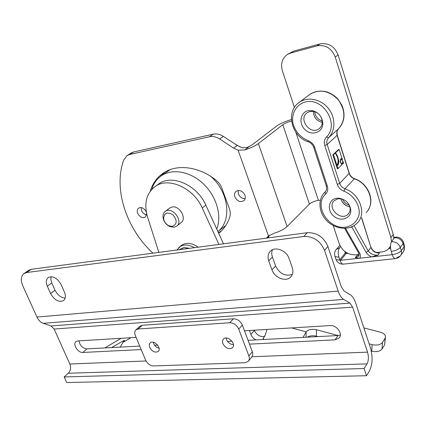 <?xml version="1.0" encoding="UTF-8"?>
<svg xmlns="http://www.w3.org/2000/svg" width="426" height="426" viewBox="0 0 426 426"><rect width="100%" height="100%" fill="white"/><g stroke="black" fill="none" stroke-linecap="round" stroke-linejoin="round"><path stroke-width="0.64" d="M153.594 365.961C150.138 365.716 147.476 363.756 145.612 360.098L135.324 335.571C134.366 333.079 134.589 331.162 135.995 329.82L138.168 328.994L229.752 322.754C233.789 322.903 236.781 325.017 238.736 329.106L248.869 355.896C249.668 358.181 249.434 360.029 248.161 361.44L244.977 362.734L153.594 365.961M139.792 326.311L142.172 325.283L233.416 318.792C237.431 318.93 240.408 321.028 242.341 325.086L252.623 352.526L252.725 355.183L251.638 357.26M222.878 343.649C222.186 341.705 222.393 340.15 223.506 338.979C227.377 334.825 236.712 343.984 232.436 347.744C228.815 349.655 225.631 348.292 222.878 343.649M226.137 338.01L226.52 339.618C227.995 342.728 230.296 344.41 233.421 344.666M149.718 347.414C148.972 345.454 149.143 343.936 150.24 342.861C153.829 339.32 162.157 348.324 158.206 351.471C155.053 352.973 152.226 351.62 149.718 347.414M153.238 342.227L153.632 343.596C154.814 346.098 156.64 347.653 159.095 348.271M78.954 340.869C79.896 345.545 82.543 348.218 86.883 348.883L139.733 346.077M327.913 246.457L341.391 286.927L344.112 291.08L350.401 294.861C352.542 296.224 354.288 298.914 355.646 302.923L370.402 347.675C372.915 356.786 372.58 364.571 369.406 371.025L366.509 375.721L364.097 368.527L367.026 363.873C368.634 360.657 368.804 356.743 367.537 352.142L352.616 307.119L349.97 303.088L343.654 299.398C341.439 298.03 339.607 295.266 338.169 291.102L324.527 250.366L327.913 246.457C323.755 237.021 316.88 232.442 307.279 232.708L303.749 236.478C313.403 236.233 320.325 240.86 324.527 250.366M248.076 340.321L338.095 335.539L340.315 335.033M366.509 375.721L66.728 382.543L64.182 376.935L68.298 373.245C70.62 370.689 71.142 367.617 69.859 364.017L54.129 329.042L51.051 325.975L43.292 323.323C40.587 322.338 38.478 320.245 36.966 317.05L22.796 285.857C20.48 280.223 20.89 276.107 24.037 273.508L26.705 272.518L303.749 236.478M26.705 272.518L31.268 269.312L28.494 270.377M31.268 269.312L307.279 232.708M47.307 286.219C45.726 282.273 46.04 279.371 48.266 277.496C53.021 275.649 57.318 278.024 61.152 284.632L64.432 292.098C65.955 295.937 65.657 298.77 63.549 300.602C58.783 302.535 54.459 300.192 50.587 293.583L47.307 286.219L51.775 282.896L55.023 290.223C57.537 295.09 60.929 297.699 65.194 298.056M268.742 260.85C267.427 256.793 268.05 253.502 270.611 250.983C275.473 246.132 286.607 250.616 289.062 258.523L292.257 267.666C293.482 271.543 292.923 274.695 290.575 277.134C285.75 282.225 274.461 277.741 271.953 269.844L268.742 260.85L272.411 257.038L275.585 265.973C279.584 273.753 285.175 276.565 292.364 274.413M244.492 330.794L330.139 325.581C336.678 324.857 343.196 333.936 339.096 338.031L335.028 339.847L249.508 344.123M227.516 341.412L231.941 341.178M154.601 345.284L157.636 345.124M141.187 349.544L82.836 352.462C77.995 352.994 72.356 344.08 75.977 341.583L77.74 340.944L136.091 337.392M51.051 276.682L50.848 279.616L51.775 282.896M272.448 249.774C271.516 251.979 271.506 254.402 272.411 257.038M64.182 376.935L364.097 368.527M249.407 330.496L250.882 334.442C251.862 336.849 253.571 338.67 256.01 339.9M120.223 347.11L122.944 342.328C124.264 341.093 124.749 340.443 124.403 340.379L122.912 341.029L123.497 341.801M111.676 347.563L122.912 341.029M307.3 337.174C309.851 335.699 312.854 335.363 316.31 336.173L316.438 329.735C311.901 328.808 308.467 329.511 306.14 331.843L303.072 337.397M382.058 348.995L382.473 342.44C380.391 344.89 376.941 345.63 372.122 344.645L371.749 351.216C376.547 352.206 379.987 351.466 382.058 348.995L384.678 344.762L385.381 337.669M371.749 351.216L371.312 351.093M317.929 336.609L316.31 336.173M316.438 329.735L338.111 335.539M369.14 343.851L372.122 344.645M382.473 342.44L385.104 338.233L384.678 344.762M363.884 327.903L380.146 332.131C383.16 332.988 384.934 334.351 385.471 336.21L385.104 338.233M262.72 339.543L265.361 334.666L266.974 329.426M121.122 338.303L104.865 347.925M264.86 336.322C260.355 337.238 256.846 335.289 254.338 330.464L254.237 330.203M392.037 254.072L391.547 254.748L392.021 254.024L391.217 251.431C390.141 247.282 390.253 244.045 391.558 241.723L394.252 237.948L393.832 237.873L393.257 234.422L390.924 237.543L391.499 241.803M393.826 238.661L393.832 237.873M377.175 252.73L376.637 252.581M358.953 254.913L358.57 255.078M350.145 227.452L351.849 227.047L366.168 252.448L368.213 250.962C370.519 253.912 373.751 255.312 377.915 255.174L371.456 256.937L340.608 260.291L346.114 253.55L346.168 252.623L345.294 253.001L346.114 253.55L347.802 253.358M391.547 254.748L371.456 256.937L368.314 254.977L366.168 252.448M344.613 228.363L358.633 252.916L359.666 253.177C360.689 255.057 360.737 256.734 359.805 258.204L355.252 257.655L358.399 256.319C359.027 256.622 359.107 255.493 358.639 252.922L358.436 252.565M344.804 251.505L345.294 253.001L339.778 259.738L340.608 260.291M394.204 237.91L394.465 237.793C398.645 237.697 401.537 239.582 403.14 243.454L403.278 241.856C401.825 238.597 399.311 237.01 395.727 237.085L394.465 237.793M351.69 226.872L354.496 225.354M354.054 225.636L368.213 250.962L370.924 247.458C372.537 251.271 375.386 253.145 379.475 253.092L377.915 255.174M359.006 255.398L358.868 255.717M334.825 255.898L335.06 256.58L338.952 257.245C337.861 253.257 338.047 250.131 339.501 247.873L336.38 249.343L335.848 249.998M340.108 260.158L336.087 259.684L335.853 258.981M339.778 259.738L338.952 257.245M339.501 247.873L340.518 246.665M339.176 246.031L339.82 245.317M391.558 241.723C395.765 241.633 398.677 243.539 400.302 247.437L403.14 243.454L404.125 246.675C404.689 248.704 404.37 250.456 403.166 251.931L400.914 255.147M391.217 251.431C395.461 250.77 398.491 249.439 400.302 247.437L401.292 250.685C399.492 252.698 396.468 254.029 392.224 254.673C393.033 257.128 394.023 258.454 395.184 258.641L395.6 258.603M403.502 242.602L404.253 245.067L404.125 246.675L401.292 250.685C401.867 252.725 401.548 254.487 400.339 255.967L396.542 257.863M339.985 260.361C340.816 262.72 341.86 263.982 343.116 264.152L343.596 264.099M337.999 168.595L337.328 168.712L332.828 154.846L334.682 153.104L335.347 152.977L333.499 154.723L337.999 168.595L342.062 164.516C340.039 162.578 339.751 160.591 341.194 158.552L342.419 159.649L339.128 149.409L335.571 152.764L337.642 156.374L338.963 161.678L337.994 165.379L337.142 164.665C338.366 162.844 338.414 160.229 337.28 156.827L335.347 152.977M332.828 154.846L333.499 154.723M337.653 165.091L338.297 161.8L338.963 161.678M337.142 156.47L337.642 156.374M338.297 161.8L337.999 159.58M335.012 153.04L335.571 152.764M334.905 152.891L338.462 149.537L339.128 149.409M342.083 159.707L342.419 159.649M341.348 159.148L340.789 158.722M342.818 163.829L343.537 163.121L342.957 161.332L342.818 163.829L342.185 163.866M340.933 159.308C340.214 161.332 340.566 162.865 341.982 163.919C343.143 162.29 342.909 160.698 341.29 159.148L340.933 159.308M340.411 159.324L341.146 159.175M313.376 111.532C313.616 117.012 316.358 120.579 321.593 122.235L322.306 122.363M315.075 117.608L316.555 119.434M310.053 111.436L313.962 111.474C319.234 113.199 322.019 116.82 322.306 122.337C322.168 124.956 321.156 127.033 319.271 128.567C310.671 135.873 297.795 119.158 307.125 112.768L310.053 111.436M340.869 198.681C342.211 203.229 345.236 205.95 349.943 206.834M341.418 200.374C342.941 203.197 345.198 205.225 348.186 206.461M349.325 205.055L350.199 208.708L350.129 210.045L349.341 212.499L348.079 214.177C340.816 221.85 326.305 207.425 334.351 200.545L338.276 198.692L342.712 199.112M308.136 110.68C300.064 112.347 298.456 124.046 305.309 129.935C311.954 136.102 322.631 132.449 322.802 123.726C322.455 117.123 319.127 112.789 312.812 110.723L308.136 110.68M336.524 198.276C328.361 199.395 326.763 210.465 333.771 216.158C340.566 222.122 351.162 218.581 350.795 210.263C349.778 203.319 345.715 199.288 338.601 198.165L336.524 198.276M359.113 254.482L355.854 254.844C347.978 254.95 342.44 251.271 339.224 243.81L333.228 225.556M376.52 252.538L381.648 251.968C384.625 251.606 387.048 250.408 388.906 248.374L390.477 246.004M349.405 205.231C346.194 204.171 343.904 202.11 342.531 199.054M390.924 237.543L335.251 57.036L338.137 54.997C334.527 46.264 328.489 42.568 320.017 43.91L293.674 51.115L287.417 54.448L290.548 53.074L317.013 45.859C325.528 44.517 331.609 48.244 335.251 57.036M294.425 107.453L282.39 70.817C280.478 63.772 282.156 58.314 287.417 54.448M320.309 200.316L318.387 200.316L295.878 132.3M174.112 227.266L176.614 226.233C183.941 221.275 172.115 205.849 165.256 211.44C163.392 212.915 162.663 215.082 163.073 217.947C163.909 221.829 166.108 224.688 169.67 226.531L174.112 227.266M169.596 208.117L172.115 207.004C179.607 205.268 187.19 218.613 181.05 222.649L176.854 226.036M172.482 226.382L168.925 225.796C166.065 224.316 164.303 222.021 163.632 218.905C163.973 212.909 167.056 211.536 172.876 214.789C177.365 220.226 177.237 224.092 172.482 226.382M216.738 229.034C222.095 215.918 216.541 196.407 203.506 183.968C190.513 171.465 172.349 168.174 161.374 175.768C156.72 179.016 153.541 183.531 151.837 189.314M210.881 176.497C228.964 192.147 232.111 220.822 217.888 231.558M217.894 231.574L225.785 225.498M234.982 143.983L240.147 146.981M198.154 247.181C191.775 242.751 186.173 242.17 181.338 245.435L180.853 245.85M223.485 243.821L205.817 205.108C197.233 185.017 171.875 173.909 158.823 183.878L158.36 184.202M158.834 252.394L147.561 217.004C143.78 203.665 146.267 193.521 155.027 186.572C168.105 176.582 193.59 187.791 202.254 208L218.932 244.423M238.193 190.465L238.374 193.974C239.806 197.158 242.064 198.713 245.142 198.649M141.15 207.531L141.538 210.54C142.646 212.984 144.35 214.427 146.635 214.869M234.896 196.908C234.14 194.533 234.54 192.659 236.1 191.29C239.694 189.581 242.639 190.885 244.939 195.209C245.68 197.557 245.291 199.411 243.773 200.768C240.173 202.52 237.213 201.237 234.896 196.908M146.677 213.756L145.314 217.148C142.332 218.426 139.797 217.159 137.71 213.351C136.89 211.019 137.204 209.257 138.652 208.064C141.634 206.818 144.164 208.101 146.24 211.908L146.368 212.255M322.264 121.043C318.781 119.908 316.401 117.565 315.123 114.024L314.66 111.665M266.484 238.118L268.471 235.972L274.131 233.267C279.988 231.398 284.307 229.156 287.092 226.541L309.409 204.102C311.486 202.329 314.479 201.067 318.387 200.316M338.137 54.997L393.257 234.422M266.926 238.059L269.525 235.237M269.2 235.818L268.108 237.9M233.645 148.136L238.102 150.186L244.833 149.925L249.418 146.416C246.958 147.689 244.375 148.051 241.664 147.497L237.234 145.463L233.645 148.136L219.715 138.993L223.394 136.395L237.234 145.463M218.698 233.336L219.039 233.059C223.89 229.076 227.431 223.863 229.667 217.409C230.562 214.667 230.445 211.701 229.316 208.506L221.962 188.361C220.748 185.129 218.778 182.413 216.051 180.209C198.745 166.268 176.54 163.733 163.078 173.228C156.8 177.599 152.503 183.627 150.181 191.322M164.74 172.173L160.437 176.439M218.458 232.804L221.701 230.626M133.753 151.949L131.208 152.987L127.193 155.506L129.749 154.462L133.753 151.949L213.197 134.185L209.47 136.751C212.862 136.064 216.28 136.81 219.715 138.993M223.394 136.395C219.976 134.227 216.578 133.492 213.197 134.185M209.47 136.751L129.749 154.462M152.939 253.177C126.368 228.741 113.103 188.92 123.753 159.91L127.193 155.506M249.418 146.416L252.006 144.915L276.634 126.048C279.951 123.7 284.877 121.538 291.411 119.557M291.544 121.08C287.768 122.076 284.861 123.284 282.827 124.696L258.401 143.583C255.366 145.804 250.839 147.923 244.833 149.925M252.368 351.727L248.869 355.896M142.172 325.283L138.168 328.994M233.416 318.792L229.752 322.754M242.341 325.086L238.736 329.106M36.966 317.05L338.169 291.102M338.095 335.539L335.028 339.847M86.883 348.883L82.836 352.462M55.023 290.223L50.587 293.583M275.585 265.973L271.953 269.844M68.298 373.245L367.026 363.873M252.064 356.748L367.537 352.142M69.859 364.017L146.043 360.976M54.129 329.042L352.616 307.119M51.051 325.975L349.97 303.088M43.292 323.323L343.654 299.398M291.65 327.924L306.14 331.843L306.07 337.238M130.904 337.712L122.944 342.328M250.882 334.442L254.338 330.464M393.832 237.99L393.975 238.453M390.514 247.565L389.47 247.682M388.571 248.731L390.599 248.502M359.107 254.881L356.876 255.6L355.252 257.655M346.402 252.597L346.098 252.41M361.69 217.75L370.924 247.458L361.557 217.91M359.666 253.177L345.497 228.325M325.624 194.07C327.695 191.956 328.265 189.282 327.328 186.04L314.75 147.471C313.563 144.174 311.353 141.911 308.136 140.681C300.761 137.507 295.772 132.049 293.168 124.312C290.862 114.248 296.027 104.503 305.314 101.974C323.387 97.245 339.746 124.488 326.513 136.959C324.383 139.297 323.797 142.14 324.766 145.5L337.296 184.389C338.446 187.616 340.64 189.868 343.878 191.152C353.548 194.948 360.22 205.172 359.113 214.432C357.371 221.371 352.962 225.61 345.88 227.154C328.377 229.864 313.195 205.284 325.624 194.07L325.027 192.019C317.359 199.283 318.653 212.893 327.195 221.142C335.613 229.497 349.608 230.801 357.036 223.251C367.02 214.171 359.986 193.638 344.938 188.798L354.357 178.835C369.108 183.494 375.913 203.607 366.056 212.595M325.65 191.317L323.393 193.825M327.328 186.04L326.3 185.976C326.95 190.763 326.332 190.033 325.027 192.019L325.352 191.689M309.239 94.849L309.878 94.37C319.686 88.768 329.133 90.546 338.217 99.705C345.598 110.307 345.715 119.999 338.579 128.785C336.891 130.617 336.418 132.853 337.158 135.484L349.213 173.563C350.103 176.092 351.817 177.85 354.357 178.835L354.666 178.728C367.665 182.972 375.05 199.624 368.293 209.746M313.69 147.337L314.75 147.471M308.136 140.681L308.333 141.842M326.513 136.959L328.59 137.683C335.784 130.596 335.661 117.043 328.057 108.018C320.544 98.912 307.316 96.468 299.158 102.421C285.271 111.703 291.565 136.735 308.2 141.794C310.884 142.79 312.727 144.68 313.733 147.465L326.247 185.827M324.766 145.5L327.184 144.51C326.412 141.821 326.88 139.547 328.59 137.683L338.617 128.743M337.296 184.389L339.671 183.393L327.184 144.51L337.259 135.18C336.513 129.653 337.77 130.447 338.377 128.998M343.878 191.152L344.938 188.798C342.344 187.77 340.587 185.97 339.671 183.393L349.293 173.222L337.296 135.303M179.138 249.7L183.883 247.57L180.033 249.583M188.878 248.411L183.883 247.57L189.783 248.289M194.442 247.671C188.585 244.348 183.558 244.167 179.357 247.123L178.675 247.714M205.817 205.108L202.254 208M320.017 43.91L317.013 45.859M290.548 53.074L293.674 51.115M268.471 235.972L238.102 150.186M287.092 226.541L258.401 143.583M282.827 124.696L309.409 204.102M251.633 357.27L248.555 360.966M232.436 347.744L232.74 347.403M140.005 326.114L135.995 329.82M28.606 270.302L24.037 273.508M339.682 337.206L339.096 338.031M291.336 276.277L290.575 277.134M263.311 338.974L263.657 338.558M377.218 252.735L377.196 252.735C374.166 251.857 372.111 250.014 371.03 247.218M393.805 237.319L395.312 237.138M358.436 255.131L359.113 254.828M339.815 245.307L336.38 249.343C334.564 251.484 334.122 253.896 335.06 256.58L336.087 259.684C337.477 262.677 339.82 264.168 343.116 264.152L395.61 258.603L398.427 257.634L400.339 255.967M403.859 250.887L404.482 245.807M341.317 164.037L341.982 163.919M319.271 128.567L319.724 128.178M348.079 214.177L348.745 213.421M313.962 111.474L312.812 110.723M322.306 122.337L322.802 123.726M340.012 198.601L338.601 198.165M350.199 208.708L350.795 210.263M339.032 128.311C344.517 121.66 345.465 113.923 341.876 105.1L337.754 98.848C334.666 95.791 331.124 93.486 327.131 91.936C320.81 90.312 315.059 91.127 309.878 94.37L299.158 102.421M354.57 178.696C352.009 177.679 350.263 175.906 349.336 173.361M169.788 207.968L165.256 211.44M168.925 225.796L169.67 226.531M163.632 218.905L163.073 217.947M161.374 175.768L170.16 169.623M187.12 248.64L183.366 249.141M176.902 249.998L181.338 245.435M158.823 183.878L155.027 186.572M390.019 246.862L390.477 246.244M219.039 233.059L220.966 231.355"/></g></svg>
